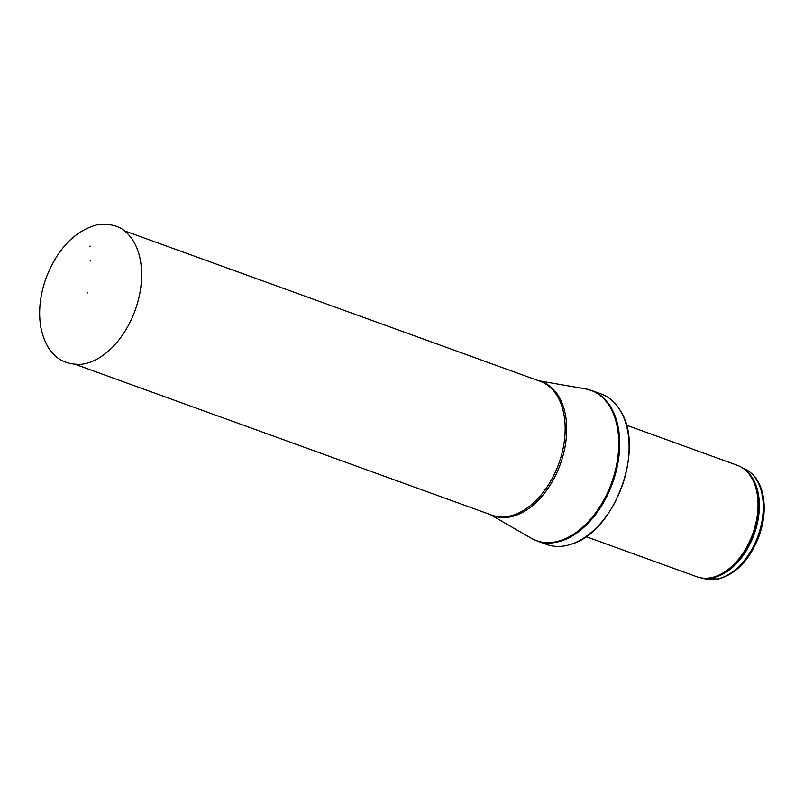 <?xml version="1.0" encoding="UTF-8"?>
<svg xmlns="http://www.w3.org/2000/svg" width="804" height="804" viewBox="0 0 804 804"><rect width="100%" height="100%" fill="white"/><g stroke="black" fill="none" stroke-linecap="round" stroke-linejoin="round"><path stroke-width="1.21" d="M626.376 425.135L737.318 465.305A59.285 37.818 109.9 0 1 747.097 471.777A59.285 37.818 109.9 0 1 753.398 531.916A59.285 37.818 109.9 0 1 711.5 577.604A59.285 37.818 109.9 0 1 708.615 578.076A59.285 37.818 109.9 0 1 696.957 576.79L586.015 536.63M566.287 545.554A80.038 51.044 109.9 0 1 546.66 544.449L537.253 541.042A80.038 51.044 109.9 0 0 556.87 542.147A80.038 51.044 109.9 0 0 616.758 468.732A80.038 51.044 109.9 0 0 591.734 390.533L601.151 393.94A80.038 51.044 109.9 0 1 620.115 410.271A80.038 51.044 109.9 0 1 621.904 486.571A80.038 51.044 109.9 0 1 571.684 544.047A80.038 51.044 109.9 0 1 566.287 545.554M87.234 292.726L87.103 293.289L87.234 292.726M90.199 246.114L89.586 246.255A48.531 30.954 109.9 0 1 90.199 246.114M90.681 260.888A33.758 21.537 -70.1 0 0 90.068 261.039L90.681 260.888M717.339 578.991A58.541 37.346 109.9 0 1 702.977 578.176L718.233 579.061C736.323 573.986 749.971 559.574 759.167 535.836C764.001 521.997 765.338 508.801 763.197 496.249C760.413 481.837 753.629 472.44 742.836 468.089A58.541 37.346 109.9 0 1 761.137 525.283A58.541 37.346 109.9 0 1 717.339 578.991M746.001 470.692A58.541 37.346 109.9 0 1 755.599 529.957A58.541 37.346 109.9 0 1 713.419 577.573A58.541 37.346 109.9 0 1 707.078 578.207M747.097 471.777L747.931 472.641A58.722 37.456 109.9 0 1 754.172 532.218A58.722 37.456 109.9 0 1 712.666 577.473A58.722 37.456 109.9 0 1 709.821 577.945L708.615 578.076M538.63 380.764L585.252 388.814A79.948 50.994 109.9 0 1 616.748 464.049A79.948 50.994 109.9 0 1 556.016 541.755A79.948 50.994 109.9 0 1 531.173 538.208L537.253 541.042M539.132 380.945A71.275 45.466 109.9 0 1 564.559 449.285A71.275 45.466 109.9 0 1 510.771 516.801A71.275 45.466 109.9 0 1 490.701 514.731M124.087 230.698L540.318 381.377A71.144 45.376 109.9 0 1 562.559 450.883A71.144 45.376 109.9 0 1 509.334 516.148A71.144 45.376 109.9 0 1 491.887 515.163L75.656 364.483M128.278 234.446A72.41 46.18 109.9 0 1 135.122 310.354A72.41 46.18 109.9 0 1 81.274 364.292C59.737 365.167 46.25 352.866 40.833 327.389C38.2 311.56 39.999 294.967 46.23 277.611C57.717 248.657 74.521 231.1 96.651 224.939C110.771 223.05 121.314 226.215 128.278 234.446M620.115 410.271C645.532 447.537 615.07 531.675 571.684 544.047M585.252 388.814L591.734 390.533M490.199 514.55L531.173 538.208M87.304 292.726L87.103 293.289"/></g></svg>
